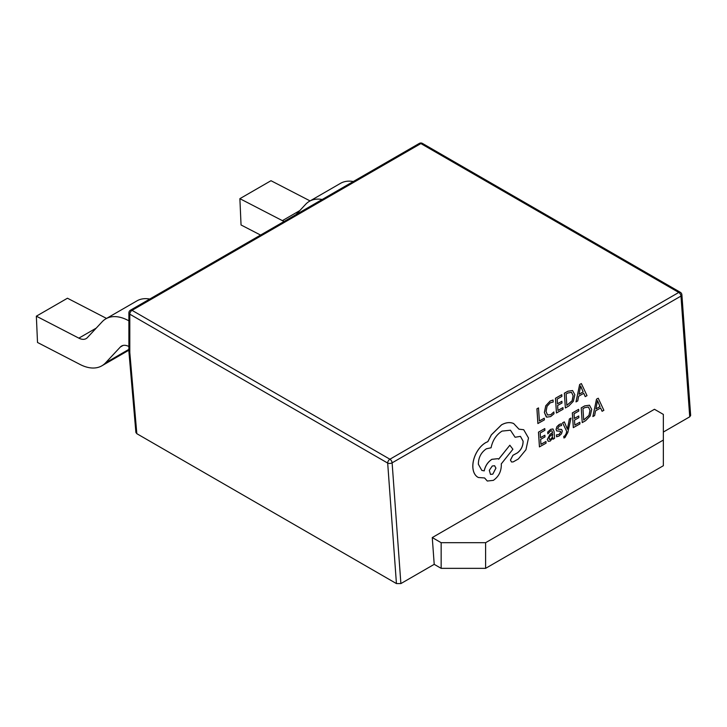 <?xml version="1.0" encoding="UTF-8"?>
<svg xmlns="http://www.w3.org/2000/svg" width="727" height="727" viewBox="0 0 727 727"><rect width="100%" height="100%" fill="white"/><g stroke="black" fill="none" stroke-linecap="round" stroke-linejoin="round"><path stroke-width="1.09" d="M432.265 537.562L654.464 409.283L663.351 414.408L663.351 440.062L485.6 542.696L441.153 542.696L432.265 537.562L434.21 564.343L441.153 568.35L441.153 542.696M441.153 568.35L485.6 568.35L485.6 542.696M485.6 568.35L663.351 465.725L663.351 440.062M523.713 429.721L518.978 429.184L513.689 423.559C510.036 421.96 505.974 422.387 501.503 424.841L491.334 434.855L487.817 441.634L485.809 442.561C481.956 444.806 478.729 448.377 476.14 453.266C473.695 458.083 472.595 462.835 472.85 467.525C473.177 471.832 474.649 474.94 477.257 476.867L478.393 477.512L484.591 477.957L487.299 481.029L493.324 480.374C498.577 476.758 501.239 471.623 501.321 464.962L501.257 463.917L512.908 449.25L509.845 445.233L498.686 459.191L497.859 458.682L491.925 459.337C487.962 461.918 485.391 465.771 484.209 470.887L481.81 470.387L478.357 464.226C478.439 457.565 481.101 452.43 486.354 448.813L491.07 447.768C492.615 440.362 496.277 434.801 502.048 431.093L510.454 430.23L515.089 437.254L520.45 436.373L523.113 441.171C523.122 446.051 521.214 449.968 517.397 452.894L512.953 455.311L510.472 460.091L511.554 461.99L513.207 461.899L518.342 458.982L525.939 449.777L528.493 437.999L523.713 429.721L518.969 429.157M520.423 436.364L523.067 441.153C523.077 446.033 521.168 449.94 517.351 452.876L512.908 455.293L510.427 460.064L511.526 461.981M510.436 430.22L515.089 437.254M497.831 458.673L491.879 459.31C487.917 461.89 485.345 465.743 484.164 470.869L481.792 470.378M509.845 445.233L498.649 459.155M484.555 477.966L487.299 481.029M571.004 418.08L569.368 418.961L567.423 429.221L564.334 421.878L562.571 422.823L566.697 431.375L566.151 433.665L564.679 436.046L563.798 436.327L563.907 437.963L564.952 437.572L567.842 432.438L571.004 418.08L569.368 418.961M560.263 431.229L560.726 432.011L559.008 434.464L556.428 434.873L556.555 436.782L559.008 436.073L561.498 433.792L562.325 430.957L561.508 429.393M561.698 429.512L558.091 429.212L557.691 428.421L559.263 426.058L561.535 425.559L561.371 423.741L559.272 424.45L556.909 426.667L556.073 429.466L556.855 431.038M561.653 429.484L558.091 429.212L557.691 428.421M552.965 428.957L550.63 429.366L547.685 432.056L547.849 433.865L550.63 430.966L551.848 430.766L552.52 432.52L549.966 434.428L547.295 439.508L548.258 441.344L550.312 441.016L552.865 437.618L553.011 439.226L554.547 438.354L554.092 431.584L552.965 428.957L550.675 429.384L547.731 432.074L547.849 433.865M583.726 393.343L585.226 396.624L587.007 395.652L581.373 383.574L579.683 384.538L576.002 401.913L577.747 400.922L578.656 396.224L583.754 393.325L585.262 396.642M581.373 383.574L579.637 384.519L576.002 401.913M564.352 393.207L565.37 407.956L568.732 406.039L573.349 401.277L574.83 394.743L572.594 390.544L567.842 391.226L564.352 393.207L565.37 407.956M562.952 407.593L557.954 410.428L557.618 405.475L561.998 402.994L561.88 401.304L557.509 403.794L557.2 399.078L561.916 396.397L561.762 394.679L555.464 398.26L556.437 412.991L563.062 409.265L562.952 407.593L557.945 410.392M561.88 401.304L557.509 403.749M553.874 411.964L550.784 414.744L547.54 414.981L546.059 411.464L547.049 406.311L550.275 402.785L553.211 402.013L553.038 400.004L550.103 401.05L545.75 405.775L544.369 412.5L546.686 417.144L550.666 416.571L553.992 413.79L553.829 411.945L550.739 414.726L547.495 414.963M663.351 432.047L689.732 416.816L680.972 296.08L392.117 462.845A3.144 1.817 -120 0 0 389.908 459.219A3.144 1.817 -60 0 0 387.682 463.072L129.806 314.191A3.144 1.817 -60 0 1 132.032 310.338L389.908 459.219L678.754 292.454L420.878 143.573L132.032 310.338A3.144 1.817 60 0 0 130.46 310.184A3.144 3.144 0 0 0 128.888 312.91L128.888 351.432L129.806 352.54L136.83 433.692L396.433 583.581L387.682 463.072A3.144 1.645 -4.2 0 0 392.117 462.845L400.886 583.581L434.21 564.343M544.269 418.207L539.398 420.978L538.489 407.911L536.908 408.81L537.889 423.532L544.378 419.888L544.269 418.207L539.398 420.933M545.95 441.498L540.952 444.333L540.624 439.381L544.996 436.9L544.886 435.209L540.506 437.699L540.197 432.983L544.914 430.302L544.759 428.585L538.462 432.165L539.434 446.896L546.059 443.17L545.95 441.498L540.943 444.288M544.886 435.209L540.506 437.654M579.819 422.242L574.821 425.086L574.484 420.133L578.865 417.643L578.747 415.962L574.375 418.443L574.066 413.736L578.783 411.046L578.628 409.337L572.331 412.918L573.303 427.64L579.928 423.923L579.819 422.242L574.812 425.041M578.747 415.962L574.375 418.398M581.218 407.865L582.236 422.605L585.598 420.697L590.215 415.935L591.696 409.401L589.461 405.203L584.708 405.875L581.218 407.865L582.236 422.605M600.593 407.992L602.092 411.273L603.873 410.31L598.239 398.232L596.549 399.187L592.878 416.562L594.622 415.571L595.522 410.873L600.62 407.983L602.138 411.3M598.239 398.232L596.513 399.168L592.878 416.562M400.886 583.581L396.433 583.581M136.83 433.692L135.904 432.492L128.888 351.432M681.89 294.798A3.144 3.144 0 0 0 680.327 292.299A3.144 1.817 -60 0 0 678.754 292.454A3.144 1.817 60 0 1 680.972 296.08A3.144 1.645 -4.2 0 0 681.89 294.798L690.65 415.462L689.732 416.816M106.542 318.426L67.457 298.224L36.35 316.181L78.852 338.146L96.237 328.113M128.888 346.515A15.712 9.069 -120 0 0 121.573 346.034A15.712 9.069 -120 0 0 120.328 347.024L105.579 362.837A47.137 27.217 60 0 1 101.844 365.817A47.137 27.217 60 0 1 80.015 364.445L37.513 342.472L36.35 316.181M128.888 320.843A47.137 27.217 -120 0 0 105.86 318.817A47.137 27.217 -120 0 0 102.125 321.797L87.376 337.61A15.712 9.069 60 0 1 86.131 338.609A15.712 9.069 60 0 1 78.852 338.146M149.762 299.042A47.137 27.217 -120 0 0 136.967 300.86L105.86 318.817M310.075 200.916L270.989 180.714L239.883 198.671L282.385 220.644L299.769 210.603M260.575 235.066L241.046 224.97L239.883 198.671M284.221 221.408A15.712 9.069 60 0 1 282.385 220.644M322.179 199.489A47.137 27.217 -120 0 0 309.393 201.315A47.137 27.217 -120 0 0 305.658 204.296L296.071 214.574M353.295 181.532A47.137 27.217 -120 0 0 340.5 183.349L309.393 201.315M538.534 407.938L536.908 408.81M536.953 408.828L537.935 423.559M553.083 400.032L550.139 401.077L545.795 405.793L544.405 412.518L546.286 416.925M561.807 394.706L555.464 398.26M555.51 398.287L556.482 413.009M572.594 390.544L567.878 391.244L564.397 393.234M566.088 394.025L566.842 405.375L572.149 400.768L573.167 395.742L571.549 392.353L567.932 392.98L566.088 394.025M566.833 405.339L572.104 400.75L573.121 395.724L571.513 392.335M579.046 394.27L583.154 391.944L580.637 385.946L579.046 394.27M579.056 394.225L583.109 391.917L580.591 385.928M544.805 428.612L538.462 432.165M538.507 432.192L539.479 446.914M551.848 430.766L552.565 432.538L550.012 434.446L547.34 439.526L548.258 441.344M552.865 437.618L553.011 439.226M549.203 436.927L549.412 439.462L550.612 439.272L552.211 437.472L552.665 433.946L549.203 436.927M549.367 439.444L550.566 439.253L552.175 437.454L552.62 433.974M561.417 423.768L559.317 424.477L556.955 426.685L556.119 429.484L556.664 430.902L560.308 431.256L560.771 432.029L559.054 434.482L556.428 434.873M556.473 434.9L556.591 436.8M560.308 431.256L560.726 432.011M569.414 418.988L567.514 428.239M567.551 428.258L567.423 429.221M564.334 421.878L562.571 422.823M562.616 422.85L566.697 431.375M566.742 431.393L566.197 433.692L564.725 436.064L563.798 436.327M563.843 436.345L563.952 437.99M578.674 409.356L572.331 412.918M572.376 412.936L573.349 427.658M589.461 405.203L584.753 405.902L581.264 407.883M582.954 408.683L583.708 420.033L589.015 415.417L590.033 410.392L588.425 407.011L584.799 407.629L582.954 408.683M583.699 419.988L588.97 415.399L589.997 410.373L588.379 406.984M595.913 408.928L600.02 406.593L597.503 400.604L595.913 408.928M595.922 408.874L599.975 406.575L597.467 400.577M513.735 423.577C510.072 421.987 506.01 422.405 501.548 424.859L491.379 434.873L487.862 441.652L485.845 442.579C482.001 444.824 478.775 448.395 476.185 453.294C473.74 458.101 472.641 462.854 472.886 467.552C473.222 471.85 474.695 474.958 477.303 476.885L478.366 477.503M492.815 474.149L495.941 468.133L494.614 465.743L492.279 465.98L489.298 470.333L490.48 474.386L492.815 474.149L495.896 468.115L494.587 465.725M490.461 474.377L492.779 474.122M128.888 312.91A3.144 1.817 0 0 0 129.806 314.191L129.806 352.54M422.451 143.419A3.144 3.144 0 0 0 419.306 143.419A3.144 1.817 -120 0 1 420.878 143.573A3.144 1.817 -60 0 1 422.451 143.419L680.327 292.299M128.888 349.378L105.579 362.837M123.054 345.452L120.328 347.024M130.46 310.184L419.306 143.419M101.844 365.817L128.888 350.205"/></g></svg>
